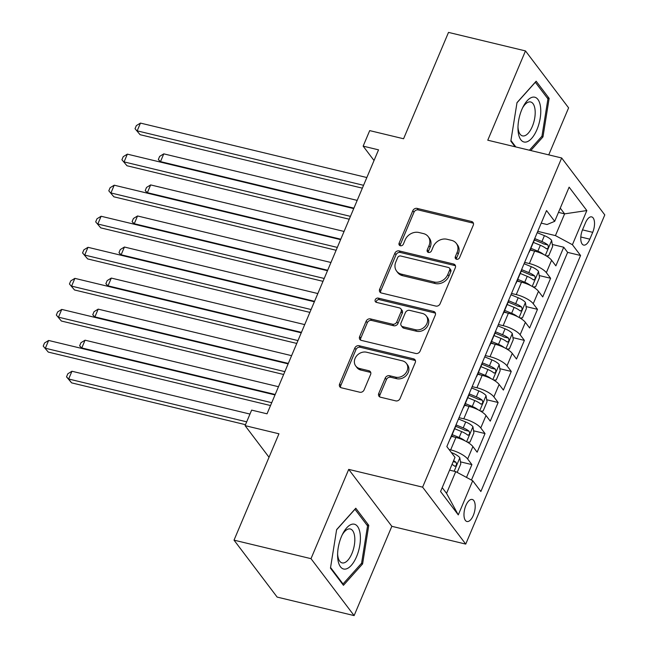 <?xml version="1.0" encoding="UTF-8"?>
<svg xmlns="http://www.w3.org/2000/svg" width="648" height="648" viewBox="0 0 648 648"><rect width="100%" height="100%" fill="white"/><g stroke="black" fill="none" stroke-linecap="round" stroke-linejoin="round"><path stroke-width="0.97" d="M456.565 259.273A2.438 2.041 -37.1 0 0 459.578 257.653L473.259 225.261A3.475 2.916 -37.1 0 0 473.008 222.434A3.475 2.916 -37.1 0 0 471.525 221.486L417.126 208.397A3.475 2.916 -37.1 0 0 412.808 210.721L399.128 243.113A2.438 2.041 -37.1 0 0 403.364 244.126L405.13 239.938A11.129 9.339 -37.1 0 1 418.924 232.511L423.46 233.596A11.129 9.339 -37.1 0 1 428.215 236.633A11.129 9.339 -37.1 0 1 429.008 245.681L427.243 249.869A2.438 2.041 -37.1 0 0 431.471 250.889L433.245 246.694A11.129 9.339 -37.1 0 1 447.031 239.266L451.567 240.359A11.129 9.339 -37.1 0 1 456.322 243.389A11.129 9.339 -37.1 0 1 457.115 252.436L455.35 256.632A2.438 2.041 -37.1 0 0 456.565 259.273M473.315 515.403A11.34 5.087 103.5 0 0 472.238 499.454A11.34 5.087 103.5 0 0 465.855 505.553A11.34 5.087 103.5 0 0 466.933 521.502A11.34 5.087 103.5 0 0 473.315 515.403M378.748 393.433A3.475 2.916 -37.1 0 0 378.999 396.26A3.475 2.916 -37.1 0 0 380.481 397.208L395.75 400.877A3.475 2.916 -37.1 0 0 400.059 398.552L415.255 362.588A3.475 2.916 -37.1 0 0 415.004 359.762A3.475 2.916 -37.1 0 0 413.513 358.814L359.114 345.724A3.475 2.916 -37.1 0 0 354.804 348.049L339.609 384.013A3.475 2.916 -37.1 0 0 339.86 386.84A3.475 2.916 -37.1 0 0 341.342 387.788L359.778 392.226A3.475 2.916 -37.1 0 0 364.095 389.902L370.591 374.512A3.475 2.916 -37.1 0 0 370.348 371.685A3.475 2.916 -37.1 0 0 368.858 370.737L359.713 368.534A9.307 7.808 -37.1 0 1 355.744 365.999A9.307 7.808 -37.1 0 1 356.457 356.108A9.307 7.808 -37.1 0 1 366.606 352.229L402.424 360.847A9.307 7.808 -37.1 0 1 406.393 363.382A9.307 7.808 -37.1 0 1 405.672 373.272A9.307 7.808 -37.1 0 1 395.531 377.152L389.561 375.719A3.475 2.916 -37.1 0 0 385.252 378.035L378.748 393.433L379.914 394.972A3.475 2.916 -37.1 0 0 379.736 396.908M548.743 154.864L568.604 107.852L525.479 50.917L448.505 32.4L403.574 138.761L369.7 130.613L363.147 146.14L378.537 149.85L267.033 413.813L251.643 410.111L245.082 425.639L269.033 457.269M311 558.665L354.124 615.6L391.838 526.314L348.713 469.387L311 558.665L234.025 540.149L278.948 433.787L245.082 425.639M348.713 469.387L422.618 487.158L561.67 157.974L604.787 214.909L465.734 544.093L422.618 487.158M525.479 50.917L487.766 140.203L561.67 157.974M435.796 306.075A3.475 2.916 -37.1 0 0 440.105 303.758L455.301 267.786A3.475 2.916 -37.1 0 0 455.05 264.959A3.475 2.916 -37.1 0 0 453.56 264.011L399.16 250.922A3.475 2.916 -37.1 0 0 394.851 253.246L379.655 289.211A3.475 2.916 -37.1 0 0 379.906 292.046A3.475 2.916 -37.1 0 0 381.389 292.993L435.796 306.075M435.278 315.187L420.082 351.159A3.475 2.916 -37.1 0 1 415.773 353.476L361.365 340.394A3.475 2.916 -37.1 0 1 359.883 339.439A3.475 2.916 -37.1 0 1 359.632 336.612L366.136 321.222A3.475 2.916 -37.1 0 1 370.445 318.897L392.51 324.211A3.475 2.916 -37.1 0 0 396.819 321.886L401.128 311.672A3.475 2.916 -37.1 0 0 400.885 308.845A3.475 2.916 -37.1 0 0 399.395 307.897L376.423 302.373A2.438 2.041 -37.1 0 1 378.23 298.104L433.536 311.413A3.475 2.916 -37.1 0 1 435.027 312.36A3.475 2.916 -37.1 0 1 435.278 315.187M354.124 615.6L277.142 597.083L234.025 540.149M466.495 477.406L471.906 464.608L460.477 461.862M449.04 449.485L450.668 449.874A14.175 4.374 22.9 0 1 467.645 458.995L472.894 446.569L477.147 452.191L485.02 433.553L473.591 430.807M455.609 426.481L456.8 426.765M459.043 417.677L463.79 418.819A14.175 4.374 22.9 0 1 480.767 427.939L486.016 415.514L490.269 421.135L498.142 402.497L486.713 399.751M468.731 395.426L469.922 395.709M472.165 386.629L476.904 387.763A14.175 4.374 22.9 0 1 493.881 396.884L499.13 384.458L503.383 390.08L511.256 371.442L499.827 368.696M481.845 364.37L483.035 364.654M485.279 355.574L490.026 356.708A14.175 4.374 22.9 0 1 507.003 365.828L512.252 353.403L516.505 359.024L524.378 340.386L512.949 337.64M494.967 333.315L496.157 333.599M498.401 324.518L503.14 325.652A14.175 4.374 22.9 0 1 520.125 334.773L525.366 322.348L529.627 327.969L537.492 309.331L526.063 306.585M508.081 302.26L509.279 302.543M511.515 293.463L516.262 294.597A14.175 4.374 22.9 0 1 533.239 303.718L538.488 291.3L542.74 296.914L550.614 278.276L546.361 272.662A14.175 4.374 -157.1 0 0 529.384 263.55L524.637 262.408M521.203 271.204L522.393 271.496M539.185 275.53L550.614 278.276M472.894 446.569A14.175 4.374 -157.1 0 0 455.917 437.457L451.429 436.371M486.016 415.514A14.175 4.374 -157.1 0 0 469.039 406.401L464.551 405.324M499.13 384.458A14.175 4.374 -157.1 0 0 482.153 375.346L477.665 374.269M512.252 353.403A14.175 4.374 -157.1 0 0 495.275 344.291L490.787 343.213M525.366 322.348A14.175 4.374 -157.1 0 0 508.388 313.235L503.901 312.158M538.488 291.3A14.175 4.374 -157.1 0 0 521.51 282.18L517.023 281.102M585.484 222.799L582.593 229.627A10.984 4.933 103.5 0 0 583.637 245.082A10.984 4.933 103.5 0 0 589.818 239.169L592.709 232.332A10.984 4.933 103.5 0 0 591.665 216.886A10.984 4.933 103.5 0 0 585.484 222.799M442.203 487.628L446.553 493.363L455.73 471.623L472.708 480.735L480.865 491.508L580.567 255.49L572.411 244.717L555.433 235.605L537.751 231.352M472.708 480.735L458.282 514.901L440.567 491.508L454.993 457.35L446.837 446.577L546.539 210.56L554.696 221.333L569.122 187.167L586.837 210.56L572.411 244.717M471.452 480.063L567.632 252.38L563.728 247.228L555.863 265.858L551.602 260.245A14.175 4.374 -157.1 0 0 534.624 251.124L530.137 250.047M528.825 252.493A14.175 4.374 -157.1 0 0 529.384 251.829A14.175 4.374 -157.1 0 0 529.473 250.962M529.384 251.829L534.632 239.404A14.175 4.374 -157.1 0 0 534.721 238.537M533.239 303.718L537.492 309.331M520.125 334.773L524.378 340.386M507.003 365.828L511.256 371.442M493.881 396.884L498.142 402.497M480.767 427.939L485.02 433.553M467.645 458.995L471.906 464.608M455.73 471.623L449.591 470.14M555.433 235.605L564.611 213.864L560.269 208.13M558.471 212.382L564.611 213.864L586.837 210.56M541.226 223.123L547.042 224.524L554.696 221.333M391.838 526.314L465.734 544.093M363.147 146.14L374.034 160.518M534.317 240.149L535.515 240.44M552.299 244.474L563.728 247.228M567.632 252.38L580.567 255.49M516.351 282.018A14.175 4.374 22.9 0 1 516.27 282.884L521.519 270.459A14.175 4.374 -157.1 0 0 521.6 269.592L528.809 272.606L531.295 266.701L524.078 263.72M503.237 313.073A14.175 4.374 22.9 0 1 503.148 313.94L508.397 301.514A14.175 4.374 -157.1 0 0 508.486 300.648M516.27 282.884A14.175 4.374 22.9 0 1 515.703 283.549M490.115 344.129A14.175 4.374 22.9 0 1 490.034 344.995L495.283 332.57A14.175 4.374 -157.1 0 0 495.364 331.703M503.148 313.94A14.175 4.374 22.9 0 1 502.589 314.604M477.001 375.184A14.175 4.374 22.9 0 1 476.912 376.051L482.161 363.625A14.175 4.374 -157.1 0 0 482.242 362.759M490.034 344.995A14.175 4.374 22.9 0 1 489.467 345.659M463.879 406.239A14.175 4.374 22.9 0 1 463.798 407.106L469.039 394.681A14.175 4.374 -157.1 0 0 469.128 393.814M476.912 376.051A14.175 4.374 22.9 0 1 476.353 376.715M450.765 437.287A14.175 4.374 22.9 0 1 450.676 438.161L455.925 425.736A14.175 4.374 -157.1 0 0 456.006 424.869M463.798 407.106A14.175 4.374 22.9 0 1 463.231 407.77M450.676 438.161A14.175 4.374 22.9 0 1 450.109 438.826M458.282 514.901L446.553 493.363M530.761 150.538L542.975 136.898L549.14 98.358L536.155 81.211L517.007 102.611L510.835 141.151L515.095 146.772M343.448 585.306L362.605 563.906L368.769 525.366L355.784 508.218L336.628 529.619L330.464 568.158L343.448 585.306M547.179 97.889L549.14 98.358M541.639 136.574L542.975 136.898M366.809 524.896L368.769 525.366M361.26 563.582L362.605 563.906M456.338 259.208A2.438 2.041 -37.1 0 1 456.516 258.171L458.282 253.976A11.129 9.339 -37.1 0 0 457.488 244.928L456.322 243.389M428.215 236.633L429.381 238.172A11.129 9.339 -37.1 0 1 430.175 247.22L428.401 251.408A2.438 2.041 -37.1 0 0 428.223 252.445M473.437 223.325A3.475 2.916 -37.1 0 0 472.692 223.025L418.284 209.936A3.475 2.916 -37.1 0 0 413.975 212.261L400.294 244.644A2.438 2.041 -37.1 0 0 400.116 245.681M455.471 265.842A3.475 2.916 -37.1 0 0 454.726 265.55L400.326 252.461A3.475 2.916 -37.1 0 0 396.017 254.786L380.822 290.75A3.475 2.916 -37.1 0 0 380.643 292.694M449.647 270.119A2.438 2.041 -37.1 0 0 448.432 267.478L400.683 255.992A2.438 2.041 -37.1 0 0 397.661 257.612L395.798 262.035A11.129 9.339 -37.1 0 0 396.592 271.083A11.129 9.339 -37.1 0 0 401.347 274.12L433.99 281.969A11.129 9.339 -37.1 0 0 447.784 274.541L449.647 270.119L450.814 271.658A2.438 2.041 -37.1 0 0 450.644 269.681L449.477 268.142M396.592 271.083L397.759 272.622A11.129 9.339 -37.1 0 0 402.513 275.659L401.347 274.12M450.814 271.658L448.951 276.08A11.129 9.339 -37.1 0 1 435.156 283.508L402.513 275.659M400.885 308.845L402.052 310.384A3.475 2.916 -37.1 0 1 402.295 313.211L397.985 323.425A3.475 2.916 -37.1 0 1 393.676 325.75L371.612 320.436A3.475 2.916 -37.1 0 0 367.303 322.761L360.798 338.151A3.475 2.916 -37.1 0 0 360.62 340.095M435.448 313.243A3.475 2.916 -37.1 0 0 434.703 312.952L379.396 299.643A2.438 2.041 -37.1 0 0 376.196 302.308M415.4 329.711A9.307 7.808 -37.1 0 0 425.55 325.839A9.307 7.808 -37.1 0 0 426.263 315.941A9.307 7.808 -37.1 0 0 422.294 313.405L409.674 310.368A3.475 2.916 -37.1 0 0 405.365 312.692L401.047 322.906A3.475 2.916 -37.1 0 0 401.298 325.733A3.475 2.916 -37.1 0 0 402.789 326.681L415.4 329.711L416.567 331.25A9.307 7.808 -37.1 0 0 426.716 327.378A9.307 7.808 -37.1 0 0 427.429 317.48L426.263 315.941M401.298 325.733L402.465 327.272A3.475 2.916 -37.1 0 0 403.947 328.22L402.789 326.681M416.567 331.25L403.947 328.22M406.393 363.382L407.56 364.921A9.307 7.808 -37.1 0 1 406.839 374.811A9.307 7.808 -37.1 0 1 396.698 378.691L390.728 377.258A3.475 2.916 -37.1 0 0 386.419 379.574L379.914 394.972M355.744 365.999L356.91 367.538A9.307 7.808 -37.1 0 0 360.879 370.073L359.713 368.534M370.769 372.568A3.475 2.916 -37.1 0 0 370.024 372.276L360.879 370.073M415.433 360.644A3.475 2.916 -37.1 0 0 414.68 360.353L360.28 347.263A3.475 2.916 -37.1 0 0 355.971 349.588L340.775 385.552A3.475 2.916 -37.1 0 0 340.597 387.496M546.11 255.814L548.694 255.798L552.631 246.475L551.61 240.295A9.388 2.9 -157.1 0 0 544.417 235.645L537.2 232.664M543.721 254.51A9.388 2.9 -157.1 0 0 537.856 251.173L530.882 248.289M533.15 250.768L530.323 249.601M533.369 242.393L540.351 245.276A9.388 2.9 22.9 0 1 546.288 248.678C548.216 248.743 548.743 247.504 547.868 244.952A9.388 2.9 -157.1 0 0 541.922 241.55L534.721 238.569M534.389 239.971L541.477 242.903A4.787 1.474 22.9 0 1 543.437 243.883L547.868 244.952M546.288 248.678L546.758 248.921M357.194 200.386L163.774 153.859L160.493 161.619L353.913 208.146M160.461 162.105L158.347 159.481L159.659 156.379L163.774 153.859M158.347 159.481L160.947 162.219M363.56 185.304L137.182 130.847L140.462 123.088L366.841 177.536M362.354 188.155L140.098 134.695L135.035 128.709L136.347 125.607L140.462 123.088M140.098 134.695L135.035 128.709M536.949 129.608A23.036 10.344 103.5 0 0 538.488 100.302A23.036 10.344 103.5 0 0 523.284 106.458A23.036 10.344 103.5 0 0 521.802 109.601A23.036 10.344 103.5 0 0 517.971 128.547A23.036 10.344 103.5 0 0 524.823 142.123A23.036 10.344 103.5 0 0 536.949 129.608M517.979 127A17.439 7.825 103.5 0 0 522.49 135.886A17.439 7.825 103.5 0 0 532.3 126.506A17.439 7.825 103.5 0 0 530.647 101.971A17.439 7.825 103.5 0 0 522.588 107.843M516.974 102.789L535.345 82.264L547.933 98.877L541.955 136.218L529.424 150.223M515.824 146.95L510.94 140.503M360.175 534.13A23.036 10.344 103.5 0 0 342.905 533.466A23.036 10.344 103.5 0 0 337.6 555.555A23.036 10.344 103.5 0 0 337.827 559.094A23.036 10.344 103.5 0 0 351.297 565.372A23.036 10.344 103.5 0 0 360.175 534.13M337.608 554.008A17.439 7.825 103.5 0 0 337.738 555.385A17.439 7.825 103.5 0 0 342.112 562.893A17.439 7.825 103.5 0 0 351.354 554.793A17.439 7.825 103.5 0 0 354.65 536.487A17.439 7.825 103.5 0 0 350.268 528.979A17.439 7.825 103.5 0 0 342.217 534.851M342.298 583.783L343.027 583.953L330.569 567.51M336.604 529.797L354.974 509.271L367.554 525.884L361.584 563.225L343.027 583.953M532.988 286.87L535.58 286.845L539.517 277.53L538.496 271.35A9.388 2.9 -157.1 0 0 531.295 266.701M530.599 285.566A9.388 2.9 -157.1 0 0 524.742 282.228L517.76 279.345M520.036 281.823L517.209 280.657M521.275 271.026L528.363 273.958A4.787 1.474 22.9 0 1 530.315 274.938L534.746 276.007A9.388 2.9 -157.1 0 0 528.809 272.606M520.255 273.448L527.229 276.332A9.388 2.9 22.9 0 1 533.174 279.734L533.636 279.976M533.174 279.734C535.102 279.798 535.621 278.559 534.746 276.007M344.072 231.441L150.652 184.915L147.371 192.675L340.791 239.201M147.339 193.161L145.225 190.536L146.537 187.434L150.652 184.915M145.225 190.536L147.825 193.274M519.874 317.925L522.458 317.901L526.395 308.586L525.374 302.405A9.388 2.9 -157.1 0 0 518.181 297.756L510.964 294.775M517.485 316.621A9.388 2.9 -157.1 0 0 511.62 313.284L504.646 310.4M506.914 312.879L504.087 311.712M507.133 304.503L514.115 307.387A9.388 2.9 22.9 0 1 520.052 310.789C521.98 310.854 522.507 309.614 521.632 307.063A9.388 2.9 -157.1 0 0 515.687 303.661L508.486 300.68M508.154 302.081L515.241 305.014A4.787 1.474 22.9 0 1 517.201 305.994L521.632 307.063M520.052 310.789L520.522 311.032M330.958 262.497L137.538 215.97L134.258 223.73L327.677 270.257M134.225 224.216L132.111 221.592L133.423 218.489L137.538 215.97M132.111 221.592L134.711 224.329M506.752 348.98L509.344 348.956L513.281 339.641L512.26 333.461A9.388 2.9 -157.1 0 0 505.059 328.811L497.842 325.831M504.363 347.676A9.388 2.9 -157.1 0 0 498.506 344.339L491.524 341.456M493.8 343.934L490.973 342.768M494.019 335.559L500.993 338.442A9.388 2.9 22.9 0 1 506.939 341.844C508.866 341.909 509.385 340.662 508.51 338.118A9.388 2.9 -157.1 0 0 502.573 334.716L495.372 331.736M495.04 333.137L502.127 336.069A4.787 1.474 22.9 0 1 504.079 337.049L508.51 338.118M506.939 341.844L507.4 342.087M317.836 293.552L124.416 247.026L121.136 254.786L314.555 301.312M121.103 255.272L118.989 252.647L120.301 249.545L124.416 247.026M118.989 252.647L121.589 255.385M493.638 380.036L496.222 380.012L500.159 370.697L499.138 364.516A9.388 2.9 -157.1 0 0 491.945 359.867L484.728 356.886M491.249 378.732A9.388 2.9 -157.1 0 0 485.384 375.394L478.41 372.511M480.678 374.99L477.851 373.823M480.897 366.614L487.879 369.498A9.388 2.9 22.9 0 1 493.817 372.9C495.744 372.965 496.271 371.717 495.396 369.174A9.388 2.9 -157.1 0 0 489.451 365.772L482.25 362.791M481.918 364.192L489.005 367.124A4.787 1.474 22.9 0 1 490.965 368.105L495.396 369.174M493.817 372.9L494.286 373.143M304.722 324.608L111.302 278.081L108.022 285.841L301.442 332.367M107.989 286.327L105.875 283.703L107.187 280.6L111.302 278.081M105.875 283.703L108.475 286.44M350.447 216.359L124.068 161.903L127.348 154.143L353.727 208.591M349.24 219.21L126.976 165.75L121.921 159.764L123.233 156.662L127.348 154.143M126.976 165.75L121.921 159.764M337.325 247.415L110.946 192.958L114.226 185.198L340.605 239.647M336.118 250.266L113.862 196.806L108.799 190.82L110.111 187.718L114.226 185.198M113.862 196.806L108.799 190.82M324.211 278.47L97.832 224.014L101.104 216.254L327.491 270.702M323.004 281.321L100.74 227.861L95.685 221.875L96.998 218.773L101.104 216.254M100.74 227.861L95.685 221.875M311.089 309.525L84.71 255.069L87.99 247.309L314.369 301.757M309.882 312.377L87.626 258.916L82.563 252.931L83.876 249.828L87.99 247.309M87.626 258.916L82.563 252.931M480.516 411.091L483.108 411.067L487.045 401.752L486.024 395.572A9.388 2.9 -157.1 0 0 478.823 390.922L471.606 387.941M478.127 409.787A9.388 2.9 -157.1 0 0 472.27 406.45L465.288 403.566M467.564 406.045L464.738 404.879M467.783 397.67L474.757 400.553A9.388 2.9 22.9 0 1 480.703 403.955C482.63 404.02 483.149 402.773 482.274 400.229A9.388 2.9 -157.1 0 0 476.337 396.827L469.136 393.846M468.804 395.248L475.891 398.18A4.787 1.474 22.9 0 1 477.843 399.16L482.274 400.229M480.703 403.955L481.164 404.198M291.6 355.663L98.18 309.137L94.9 316.896L288.32 363.423M94.867 317.382L92.753 314.758L94.065 311.656L98.18 309.137M92.753 314.758L95.353 317.496M297.975 340.581L71.596 286.124L74.868 278.365L301.255 332.813M296.768 343.432L74.504 289.972L69.449 283.986L70.762 280.884L74.868 278.365M74.504 289.972L69.449 283.986M467.402 442.147L469.986 442.122L473.923 432.807L472.902 426.627A9.388 2.9 -157.1 0 0 465.71 421.978L458.492 418.997M465.013 440.843A9.388 2.9 -157.1 0 0 459.149 437.505L452.174 434.622M454.442 437.1L451.615 435.934M454.661 428.725L461.643 431.609A9.388 2.9 22.9 0 1 467.581 435.01C469.508 435.075 470.035 433.828 469.16 431.276A9.388 2.9 -157.1 0 0 463.215 427.883L456.014 424.902M455.682 426.303L462.769 429.235A4.787 1.474 22.9 0 1 464.729 430.215L469.16 431.276M467.581 435.01L468.042 435.254M278.486 386.718L85.058 340.192L81.786 347.952L275.206 394.478M81.753 348.438L79.639 345.813L80.951 342.711L85.058 340.192M79.639 345.813L82.239 348.551M284.853 371.636L58.474 317.18L61.754 309.412L288.133 363.868M283.646 374.487L61.39 321.027L56.327 315.041L57.64 311.939L61.754 309.412M61.39 321.027L56.327 315.041M457.196 472.408L460.801 463.863L459.78 457.682A9.388 2.9 -157.1 0 0 452.588 453.033L451.332 452.515M249.966 414.064L71.944 371.247L68.664 379.007L71.58 382.855L245.487 424.683M452.02 464.389A9.388 2.9 22.9 0 1 454.467 466.066C456.395 466.131 456.913 464.883 456.038 462.332A9.388 2.9 -157.1 0 0 453.6 460.663M454.467 466.066L454.928 466.309M71.58 382.855L66.517 376.869L68.664 379.007L246.686 421.832M66.517 376.869L67.829 373.766L71.944 371.247M271.739 402.692L45.352 348.235L48.632 340.467L275.019 394.924M270.532 405.543L48.268 352.083L43.214 346.097L44.526 342.995L48.632 340.467M48.268 352.083L43.214 346.097M450.668 449.874L455.917 437.457M463.79 418.819L469.039 406.401M476.904 387.763L482.153 375.346M490.026 356.708L495.275 344.291M503.14 325.652L508.388 313.235M516.262 294.597L521.51 282.18M529.384 263.55L534.624 251.124M546.361 272.662L551.602 260.245M582.495 229.878L592.709 232.332M580.819 237.006L589.818 239.169M458.282 253.976L457.115 252.436M428.401 251.408L427.243 249.869M430.175 247.22L429.008 245.681M400.294 244.644L399.128 243.113M413.975 212.261L412.808 210.721M418.284 209.936L417.126 208.397M472.692 223.025L471.525 221.486M456.516 258.171L455.35 256.632M380.822 290.75L379.655 289.211M396.017 254.786L394.851 253.246M400.326 252.461L399.16 250.922M454.726 265.55L453.56 264.011M435.156 283.508L433.99 281.969M448.951 276.08L447.784 274.541M360.798 338.151L359.632 336.612M367.303 322.761L366.136 321.222M371.612 320.436L370.445 318.897M393.676 325.75L392.51 324.211M397.985 323.425L396.819 321.886M402.295 313.211L401.128 311.672M379.396 299.643L378.23 298.104M434.703 312.952L433.536 311.413M386.419 379.574L385.252 378.035M390.728 377.258L389.561 375.719M396.698 378.691L395.531 377.152M370.024 372.276L368.858 370.737M340.775 385.552L339.609 384.013M355.971 349.588L354.804 348.049M360.28 347.263L359.114 345.724M414.68 360.353L413.513 358.814M545.332 255.369L551.642 240.449M541.922 241.55L544.417 235.645M537.856 251.173L540.351 245.276M532.219 286.424L538.52 271.504M524.742 282.228L527.229 276.332M519.097 317.48L525.398 302.559M515.687 303.661L518.181 297.756M511.62 313.284L514.115 307.387M505.983 348.535L512.285 333.615M502.573 334.716L505.059 328.811M498.506 344.339L500.993 338.442M492.861 379.59L499.163 364.67M489.451 365.772L491.945 359.867M485.384 375.394L487.879 369.498M479.747 410.646L486.049 395.726M476.337 396.827L478.823 390.922M472.27 406.45L474.757 400.553M466.625 441.701L472.927 426.781M463.215 427.883L465.71 421.978M459.149 437.505L461.643 431.609M454.151 471.242L459.813 457.836M452.28 453.762L452.588 453.033M453.179 461.651L456.038 462.332"/></g></svg>
